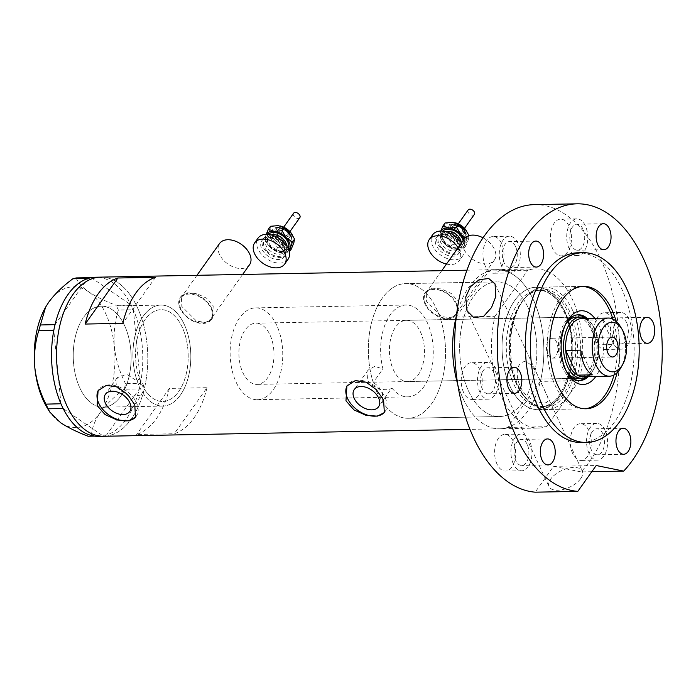 <?xml version="1.0" encoding="UTF-8"?>
<svg xmlns="http://www.w3.org/2000/svg" width="696" height="696" viewBox="0 0 696 696"><rect width="100%" height="100%" fill="white"/><g stroke="black" fill="none" stroke-linecap="round" stroke-linejoin="round"><path stroke-width="0.52" stroke-dasharray="3.48 2.61" d="M141.488 394.971L129.517 396.694L116.589 387.35L117.215 377.71L126.637 374.257L137.243 381.156L139.296 378.276A45.919 26.309 -91.1 0 1 161.011 309.668A45.919 26.309 -91.1 0 1 182.152 327.085A45.919 26.309 -91.1 0 1 185.876 375.344A45.919 26.309 -91.1 0 1 162.751 401.488A45.919 26.309 -91.1 0 1 144.385 389.203L142.341 392.083L141.488 394.971L129.717 411.519M391.848 387.959A45.919 26.309 88.9 0 0 407.812 396.85A45.919 26.309 88.9 0 0 430.946 370.707A45.919 26.309 88.9 0 0 427.214 322.448A45.919 26.309 88.9 0 0 406.072 305.031A45.919 26.309 88.9 0 0 382.948 368.863L373.247 382.487A67.347 38.584 88.9 0 1 405.672 283.603A67.347 38.584 -91.1 0 1 436.67 309.146A67.347 38.584 88.9 0 0 405.672 283.603L496.97 281.88A67.347 38.584 88.9 0 0 463.049 320.212A67.347 38.584 88.9 0 0 468.512 391.004A67.347 38.584 88.9 0 0 499.519 416.547A67.347 38.584 88.9 0 0 533.449 378.206A67.347 38.584 88.9 0 0 527.977 307.423A67.347 38.584 88.9 0 0 496.97 281.88A67.347 38.584 -91.1 0 1 527.977 307.423A67.347 38.584 -91.1 0 1 533.449 378.206A67.347 38.584 -91.1 0 1 499.519 416.547A67.347 38.584 -91.1 0 1 468.512 391.004A67.347 38.584 -91.1 0 1 463.049 320.212A67.347 38.584 -91.1 0 1 496.97 281.88L405.672 283.603A67.347 38.584 -91.1 0 0 371.742 321.944A67.347 38.584 -91.1 0 0 377.215 392.727A67.347 38.584 -91.1 0 0 408.221 418.27A67.347 38.584 88.9 0 0 442.143 379.938A67.347 38.584 88.9 0 0 436.67 309.146A67.347 38.584 -91.1 0 1 442.143 379.938A67.347 38.584 -91.1 0 1 408.221 418.27L499.519 416.547L408.221 418.27A67.347 38.584 88.9 0 1 382.156 401.583L391.848 387.959C388.064 392.083 371.325 388.768 367.445 379.798L368.123 370.072L374.648 366.383L382.948 368.863M139.296 378.276L143.028 384.044L144.385 389.203M249.507 264.785A18.366 11.902 35.4 0 1 234.439 267.368A18.366 11.902 35.4 0 1 219.492 254.414A18.366 11.902 35.4 0 1 219.579 243.487M180.847 308.746A18.366 11.902 35.4 0 1 180.925 297.81A18.366 11.902 35.4 0 1 195.994 295.226A18.366 11.902 35.4 0 1 210.949 308.171A18.366 11.902 35.4 0 1 210.862 319.107A18.366 11.902 35.4 0 1 195.794 321.691A18.366 11.902 35.4 0 1 180.847 308.746M483.033 237.823A18.366 11.902 35.4 0 1 494.412 249.22A18.366 11.902 35.4 0 1 494.325 260.147A18.366 11.902 35.4 0 1 479.257 262.731A18.366 11.902 35.4 0 1 464.31 249.786A18.366 11.902 35.4 0 1 464.397 238.85M425.656 304.108A18.366 11.902 35.4 0 1 425.743 293.181A18.366 11.902 35.4 0 1 440.812 290.597A18.366 11.902 35.4 0 1 455.758 303.543A18.366 11.902 35.4 0 1 455.671 314.47A18.366 11.902 35.4 0 1 440.603 317.054A18.366 11.902 35.4 0 1 425.656 304.108M213.194 305.883L212.524 318.081L205.729 322.387L196.55 321.152L181.839 306.475L181.351 295.904L187.294 292.798L196.785 293.599L206.59 298.219L213.194 305.883M211.575 308.163A19.131 12.397 35.4 0 1 211.488 319.551A19.131 12.397 35.4 0 1 195.785 322.239A19.131 12.397 35.4 0 1 180.221 308.754A19.131 12.397 35.4 0 1 180.308 297.366A19.131 12.397 35.4 0 1 196.002 294.678A19.131 12.397 35.4 0 1 211.575 308.163M458.012 301.246L457.342 313.452L450.547 317.759L441.36 316.523L426.657 301.846L426.161 291.267L432.112 288.17L441.603 288.97L451.408 293.582L458.012 301.246M456.385 303.526A19.131 12.397 35.4 0 1 456.298 314.914A19.131 12.397 35.4 0 1 440.603 317.611A19.131 12.397 35.4 0 1 425.03 304.126A19.131 12.397 35.4 0 1 425.117 292.738A19.131 12.397 35.4 0 1 440.812 290.041A19.131 12.397 35.4 0 1 456.385 303.526M382.156 401.583L382.739 400.913L382.391 392.631C380.468 388.577 377.415 385.192 373.247 382.487M135.833 416.782A22.959 14.877 -144.6 0 0 136.286 416.199A22.959 14.877 -144.6 0 0 136.39 402.532A22.959 14.877 -144.6 0 0 117.702 386.35A22.959 14.877 -144.6 0 0 98.867 389.577A22.959 14.877 -144.6 0 0 98.528 390.099M384.662 412.075A22.959 14.877 -144.6 0 0 385.114 411.493A22.959 14.877 -144.6 0 0 385.219 397.825A22.959 14.877 -144.6 0 0 366.531 381.643A22.959 14.877 -144.6 0 0 347.695 384.871A22.959 14.877 -144.6 0 0 347.356 385.393M124.48 325.363A50.512 28.945 -91.1 0 1 128.577 378.459A50.512 28.945 -91.1 0 1 103.138 407.204A50.512 28.945 -91.1 0 1 79.883 388.046A50.512 28.945 -91.1 0 1 75.777 334.959A50.512 28.945 -91.1 0 1 101.224 306.205A50.512 28.945 -91.1 0 1 124.48 325.363M137.243 381.156A50.512 28.945 -91.1 0 1 160.924 305.074A50.512 28.945 -91.1 0 1 184.179 324.232A50.512 28.945 -91.1 0 1 188.277 377.328A50.512 28.945 -91.1 0 1 162.838 406.072A50.512 28.945 -91.1 0 1 142.341 392.083M463.11 398.599A79.588 45.605 -91.1 0 1 457.698 384.105A79.588 45.605 88.9 0 0 463.11 398.599A79.588 45.605 88.9 0 0 499.754 428.788A79.588 45.605 -91.1 0 1 463.11 398.599M456.411 315.871A79.588 45.605 -91.1 0 1 496.744 269.639A79.588 45.605 -91.1 0 1 533.38 299.828A79.588 45.605 -91.1 0 1 539.844 383.487A79.588 45.605 -91.1 0 1 499.754 428.788A79.588 45.605 88.9 0 0 507.602 427.44L546.482 426.709A79.588 45.605 88.9 0 1 538.634 428.049L469.965 429.354M100.676 277.13A79.588 45.605 -91.1 0 1 137.321 307.319A79.588 45.605 -91.1 0 1 143.776 390.978A79.588 45.605 -91.1 0 1 103.687 436.279A79.588 45.605 88.9 0 0 131.274 419.105A79.588 45.605 88.9 0 0 144.838 330.156A79.588 45.605 88.9 0 0 100.676 277.13M207.016 387.689A79.588 45.605 -91.1 0 1 174.244 433.747L136.616 434.461A79.588 45.605 88.9 0 0 169.389 388.403L207.016 387.689L174.244 433.747M169.389 388.403L136.616 434.461M155.53 277.286L122.766 323.344M180.342 395.18A50.512 28.945 88.9 0 0 188.947 338.726A50.512 28.945 88.9 0 0 160.924 305.074A50.512 28.945 88.9 0 0 143.411 315.975A50.512 28.945 88.9 0 0 134.806 372.43A50.512 28.945 88.9 0 0 162.838 406.072A50.512 28.945 88.9 0 0 180.342 395.18M120.643 396.302A50.512 28.945 88.9 0 0 129.256 339.857A50.512 28.945 88.9 0 0 101.224 306.205A50.512 28.945 88.9 0 0 83.711 317.106A50.512 28.945 88.9 0 0 75.107 373.552A50.512 28.945 88.9 0 0 103.138 407.204A50.512 28.945 88.9 0 0 120.643 396.302M140.122 385.253L140.522 383.383L125.515 383.67L124.323 389.186L139.339 388.907L106.523 435.035A79.588 45.605 88.9 0 0 126.263 419.201A79.588 45.605 88.9 0 0 139.287 388.968A79.588 45.605 88.9 0 0 139.739 387.037L140.122 385.253A79.588 45.605 88.9 0 0 140.514 383.279A79.588 45.605 88.9 0 0 133.397 309.85A79.588 45.605 88.9 0 0 132.649 308.171L131.944 306.666A79.588 45.605 88.9 0 0 131.153 305.048A79.588 45.605 88.9 0 0 95.657 277.225M131.944 306.666L131.213 305.092L116.206 305.37L118.372 310.033L133.38 309.746L140.522 383.383M133.38 309.746L132.649 308.171M94.508 436.122L103.06 435.922A79.588 45.605 88.9 0 0 104.252 435.67L105.34 435.392A79.588 45.605 88.9 0 0 106.523 435.035L91.463 435.383L88.105 436.244M103.112 435.957L104.252 435.67M139.339 388.907L139.739 387.037M91.272 277.678L131.213 305.092M76.203 277.921C77.7 282.306 81.841 286.935 88.636 291.789C95.865 296.574 105.052 301.098 116.206 305.37M118.372 310.033C114.727 321.639 113.396 333.958 114.379 346.991C115.875 359.832 119.581 372.055 125.515 383.67M124.323 389.186C114.335 396.598 106.331 404.341 100.328 412.432C94.821 420.532 91.863 428.188 91.463 435.383M98.667 436.375A79.588 45.605 88.9 0 0 103.06 435.922L63.171 408.552M60.935 403.75L53.818 330.322M55.036 324.632L87.809 278.565M105.34 435.392L106.471 435.096M45.44 307.432A70.409 40.342 -91.1 0 1 48.85 302.029A70.409 40.342 -91.1 0 1 88.636 291.789A70.409 40.342 -91.1 0 1 114.379 346.991A70.409 40.342 -91.1 0 1 100.328 412.432A70.409 40.342 -91.1 0 1 60.543 422.663A70.409 40.342 -91.1 0 1 47.337 408.091M594.723 318.298A36.888 21.132 -91.1 0 1 598.56 324.736A36.888 21.132 -91.1 0 1 595.828 376.449M566.196 323.057A32.903 18.853 88.9 0 0 565.387 324.406A32.903 18.853 88.9 0 0 564.491 368.106A32.903 18.853 88.9 0 0 566.283 371.455A32.903 18.853 88.9 0 0 567.136 372.778M588.39 376.588A32.903 18.853 88.9 0 0 593.54 327.259A32.903 18.853 88.9 0 0 587.285 318.437M565.474 324.597A30.615 17.539 88.9 0 0 563.743 366.714A30.615 17.539 88.9 0 0 566.353 371.264M407.525 381.547A30.615 17.539 88.9 0 0 422.942 364.121A30.615 17.539 88.9 0 0 420.454 331.94A30.615 17.539 88.9 0 0 406.368 320.334A30.615 17.539 88.9 0 0 390.943 337.76A30.615 17.539 88.9 0 0 393.431 369.933A30.615 17.539 88.9 0 0 407.525 381.547L577.837 378.32A30.615 17.539 88.9 0 0 593.262 360.893A30.615 17.539 88.9 0 0 590.774 328.721A30.615 17.539 88.9 0 0 576.679 317.106L255.867 323.179A30.615 17.539 88.9 0 0 240.442 340.605A30.615 17.539 88.9 0 0 242.93 372.778A30.615 17.539 88.9 0 0 257.024 384.392A30.615 17.539 88.9 0 0 272.44 366.966A30.615 17.539 88.9 0 0 269.961 334.793A30.615 17.539 88.9 0 0 255.867 323.179M577.515 314.836A32.903 18.853 88.9 0 0 576.636 314.818A32.903 18.853 88.9 0 0 560.062 333.549A32.903 18.853 88.9 0 0 562.733 368.132A32.903 18.853 88.9 0 0 577.88 380.616A32.903 18.853 88.9 0 0 578.759 380.564M586.058 377.154A32.903 18.853 88.9 0 0 591.791 327.294A32.903 18.853 88.9 0 0 584.945 317.968M517.354 385.149A59.299 33.973 -91.1 0 1 524.366 298.654A59.299 33.973 -91.1 0 1 569.711 311.564A59.299 33.973 -91.1 0 1 569.389 387.811A59.299 33.973 -91.1 0 1 526.263 398.738A59.299 33.973 -91.1 0 1 517.354 385.149M572.617 310.329A61.222 35.078 88.9 0 0 544.429 287.1A61.222 35.078 88.9 0 0 525.802 297.001A61.222 35.078 88.9 0 0 518.563 386.306A61.222 35.078 88.9 0 0 527.759 400.339A61.222 35.078 88.9 0 0 546.752 409.526A61.222 35.078 88.9 0 0 577.584 374.674A61.222 35.078 88.9 0 0 572.617 310.329M582.369 286.421A61.222 35.078 88.9 0 0 581.117 286.413A61.222 35.078 88.9 0 0 550.275 321.256A61.222 35.078 88.9 0 0 555.251 385.61A61.222 35.078 88.9 0 0 583.431 408.83A61.222 35.078 88.9 0 0 584.692 408.769M456.272 317.037L495.004 316.306A79.588 45.605 88.9 0 0 501.99 397.86A79.588 45.605 88.9 0 0 538.634 428.049M535.624 268.9L496.744 269.639A79.588 45.605 88.9 0 1 540.374 381.382L579.255 380.642A79.588 45.605 88.9 0 0 535.624 268.9A79.588 45.605 88.9 0 0 527.768 270.248L488.888 270.979A79.588 45.605 88.9 0 1 496.744 269.639L466.955 270.196M579.255 380.642L546.482 426.709M495.004 316.306L527.768 270.248M540.374 381.382L507.602 427.44M456.298 316.793L488.888 270.979M614.011 374.97A61.222 35.078 88.9 0 0 612.958 319.099M620.119 326.111A29.084 16.66 -91.1 0 1 621.702 329.069A29.084 16.66 -91.1 0 1 620.902 367.688M547.787 354.36A9.953 5.699 88.9 0 0 552.363 358.135A9.953 5.699 88.9 0 0 557.374 352.472A9.953 5.699 88.9 0 0 556.565 342.014A9.953 5.699 88.9 0 0 551.989 338.247A9.953 5.699 88.9 0 0 546.978 343.902A9.953 5.699 88.9 0 0 547.787 354.36M582.83 376.693A29.084 16.66 88.9 0 0 594.314 368.193A29.084 16.66 88.9 0 0 598.83 344.816L613.881 344.529A29.084 16.66 88.9 0 0 610.166 329.295A29.084 16.66 88.9 0 0 602.353 319.812L587.302 320.099A29.084 16.66 88.9 0 0 581.726 318.542M595.115 329.573A29.084 16.66 88.9 0 0 593.531 326.615A29.084 16.66 88.9 0 0 587.302 320.099L598.83 344.816A29.084 16.66 88.9 0 0 595.115 329.573M585.945 318.464A30.615 17.539 -91.1 0 1 592.87 325.528A30.615 17.539 -91.1 0 1 594.532 328.651A30.615 17.539 -91.1 0 1 593.697 369.298A30.615 17.539 -91.1 0 1 587.05 376.614M276.712 325.293A45.919 26.309 88.9 0 0 255.571 307.876A45.919 26.309 88.9 0 0 232.447 334.01A45.919 26.309 88.9 0 0 236.17 382.278A45.919 26.309 88.9 0 0 257.311 399.695A45.919 26.309 88.9 0 0 280.445 373.561A45.919 26.309 88.9 0 0 276.712 325.293M182.152 327.085A45.919 26.309 88.9 0 0 161.011 309.668A45.919 26.309 88.9 0 0 137.878 335.803A45.919 26.309 88.9 0 0 141.61 384.07A45.919 26.309 88.9 0 0 162.751 401.488A45.919 26.309 88.9 0 0 185.876 375.344A45.919 26.309 88.9 0 0 182.152 327.085M613.881 344.529L602.353 319.812M580.777 350.14L592.305 374.857M596.481 342.519A18.366 10.527 -91.1 0 1 594.993 323.214A18.366 10.527 -91.1 0 1 604.25 312.756A18.366 10.527 -91.1 0 1 612.697 319.725A18.366 10.527 -91.1 0 1 614.194 339.03A18.366 10.527 -91.1 0 1 604.937 349.488A18.366 10.527 -91.1 0 1 596.481 342.519M612.793 342.206A18.366 10.527 -91.1 0 1 611.297 322.9A18.366 10.527 -91.1 0 1 620.554 312.452A18.366 10.527 -91.1 0 1 629.01 319.412A18.366 10.527 -91.1 0 1 630.498 338.717A18.366 10.527 -91.1 0 1 621.241 349.175A18.366 10.527 -91.1 0 1 612.793 342.206M552.841 248.916A18.366 10.527 -91.1 0 1 551.345 229.61A18.366 10.527 -91.1 0 1 560.602 219.153A18.366 10.527 -91.1 0 1 569.058 226.122A18.366 10.527 -91.1 0 1 570.546 245.427A18.366 10.527 -91.1 0 1 561.298 255.884A18.366 10.527 -91.1 0 1 552.841 248.916M569.145 248.611A18.366 10.527 -91.1 0 1 567.649 229.297A18.366 10.527 -91.1 0 1 576.906 218.849A18.366 10.527 -91.1 0 1 585.362 225.817A18.366 10.527 -91.1 0 1 586.85 245.123A18.366 10.527 -91.1 0 1 577.602 255.571A18.366 10.527 -91.1 0 1 569.145 248.611M485.373 266.272A18.366 10.527 -91.1 0 1 483.877 246.967A18.366 10.527 -91.1 0 1 493.133 236.51A18.366 10.527 -91.1 0 1 501.59 243.478A18.366 10.527 -91.1 0 1 503.077 262.784A18.366 10.527 -91.1 0 1 493.829 273.241A18.366 10.527 -91.1 0 1 485.373 266.272M501.677 265.959A18.366 10.527 -91.1 0 1 500.18 246.654A18.366 10.527 -91.1 0 1 509.437 236.205A18.366 10.527 -91.1 0 1 517.894 243.165A18.366 10.527 -91.1 0 1 519.381 262.47A18.366 10.527 -91.1 0 1 510.133 272.928A18.366 10.527 -91.1 0 1 501.677 265.959M463.623 392.492A18.366 10.527 -91.1 0 1 462.127 373.186A18.366 10.527 -91.1 0 1 471.383 362.729A18.366 10.527 -91.1 0 1 479.84 369.698A18.366 10.527 -91.1 0 1 481.327 389.003A18.366 10.527 -91.1 0 1 472.079 399.46A18.366 10.527 -91.1 0 1 463.623 392.492M479.927 392.187A18.366 10.527 -91.1 0 1 478.439 372.882A18.366 10.527 -91.1 0 1 487.687 362.425A18.366 10.527 -91.1 0 1 496.144 369.393A18.366 10.527 -91.1 0 1 497.631 388.699A18.366 10.527 -91.1 0 1 488.383 399.156A18.366 10.527 -91.1 0 1 479.927 392.187M497.031 464.136A18.366 10.527 -91.1 0 1 495.535 444.831A18.366 10.527 -91.1 0 1 504.791 434.374A18.366 10.527 -91.1 0 1 513.248 441.342A18.366 10.527 -91.1 0 1 514.736 460.648A18.366 10.527 -91.1 0 1 505.487 471.096A18.366 10.527 -91.1 0 1 497.031 464.136M513.335 463.823A18.366 10.527 -91.1 0 1 511.838 444.518A18.366 10.527 -91.1 0 1 521.095 434.06A18.366 10.527 -91.1 0 1 529.552 441.029A18.366 10.527 -91.1 0 1 531.039 460.334A18.366 10.527 -91.1 0 1 521.791 470.792A18.366 10.527 -91.1 0 1 513.335 463.823M572.669 453.47A18.366 10.527 -91.1 0 1 571.172 434.165A18.366 10.527 -91.1 0 1 580.429 423.716A18.366 10.527 -91.1 0 1 588.886 430.676A18.366 10.527 -91.1 0 1 590.373 449.99A18.366 10.527 -91.1 0 1 581.125 460.439A18.366 10.527 -91.1 0 1 572.669 453.47M588.973 453.166A18.366 10.527 -91.1 0 1 587.476 433.86A18.366 10.527 -91.1 0 1 596.733 423.403A18.366 10.527 -91.1 0 1 605.189 430.372A18.366 10.527 -91.1 0 1 606.677 449.677A18.366 10.527 -91.1 0 1 597.429 460.134A18.366 10.527 -91.1 0 1 588.973 453.166M542.576 385.854C538.382 378.398 534.441 363.416 524.384 361.529C514.509 363.851 516.493 378.755 520.26 386.271C524.305 395.815 532.135 401.427 543.733 403.106C552.615 402.332 545.742 394.214 542.576 385.854M580.725 478.561A18.366 9.213 -25 0 0 582.326 471.088A18.366 9.213 -25 0 0 567.927 468.295A18.366 9.213 -25 0 0 550.623 479.135A18.366 9.213 -25 0 0 549.031 486.608A18.366 9.213 -25 0 0 563.421 489.41A18.366 9.213 -25 0 0 580.725 478.561M564.152 310.486A61.222 35.078 88.9 0 0 535.972 287.265A61.222 35.078 88.9 0 0 505.131 322.109A61.222 35.078 88.9 0 0 510.098 386.463A61.222 35.078 88.9 0 0 538.286 409.683A61.222 35.078 88.9 0 0 569.128 374.84A61.222 35.078 88.9 0 0 564.152 310.486A61.222 35.078 -91.1 0 1 559.506 396.476A61.222 35.078 -91.1 0 1 510.098 386.463A61.222 35.078 -91.1 0 1 514.744 300.472A61.222 35.078 -91.1 0 1 564.152 310.486M581.56 442.543A94.9 54.375 88.9 0 0 629.367 388.533A94.9 54.375 88.9 0 0 621.659 288.788A94.9 54.375 88.9 0 0 577.976 252.787M591.8 471.697L581.047 471.897A143.872 82.441 88.9 0 0 600.639 259.199A143.872 82.441 88.9 0 0 534.406 204.624M602.823 433.695A13.006 7.456 88.9 0 0 596.829 428.762A13.006 7.456 88.9 0 0 590.278 436.166A13.006 7.456 88.9 0 0 591.33 449.842A13.006 7.456 88.9 0 0 597.325 454.775A13.006 7.456 88.9 0 0 603.876 447.371A13.006 7.456 88.9 0 0 602.823 433.695M527.185 444.353A13.006 7.456 88.9 0 0 521.191 439.42A13.006 7.456 88.9 0 0 514.64 446.823A13.006 7.456 88.9 0 0 515.701 460.5A13.006 7.456 88.9 0 0 521.687 465.433A13.006 7.456 88.9 0 0 528.238 458.029A13.006 7.456 88.9 0 0 527.185 444.353M493.777 372.717A13.006 7.456 88.9 0 0 487.792 367.784A13.006 7.456 88.9 0 0 481.232 375.188A13.006 7.456 88.9 0 0 482.293 388.864A13.006 7.456 88.9 0 0 488.279 393.797A13.006 7.456 88.9 0 0 494.839 386.393A13.006 7.456 88.9 0 0 493.777 372.717M515.527 246.488A13.006 7.456 88.9 0 0 509.533 241.555A13.006 7.456 88.9 0 0 502.982 248.959A13.006 7.456 88.9 0 0 504.043 262.636A13.006 7.456 88.9 0 0 510.029 267.569A13.006 7.456 88.9 0 0 516.58 260.165A13.006 7.456 88.9 0 0 515.527 246.488M582.996 229.141A13.006 7.456 88.9 0 0 577.001 224.199A13.006 7.456 88.9 0 0 570.45 231.611A13.006 7.456 88.9 0 0 571.503 245.279A13.006 7.456 88.9 0 0 577.497 250.221A13.006 7.456 88.9 0 0 584.048 242.808A13.006 7.456 88.9 0 0 582.996 229.141M626.644 322.735A13.006 7.456 88.9 0 0 620.649 317.802A13.006 7.456 88.9 0 0 614.098 325.206A13.006 7.456 88.9 0 0 615.151 338.882A13.006 7.456 88.9 0 0 621.145 343.824A13.006 7.456 88.9 0 0 627.696 336.412A13.006 7.456 88.9 0 0 626.644 322.735M581.047 471.897L553.555 466.329L535.163 492.176M617.091 372.717A61.222 35.078 88.9 0 0 616.117 321.221M553.555 466.329L596.194 465.52M299.811 217.7A3.828 2.48 35.4 0 1 294.33 216.682A3.828 2.48 35.4 0 1 293.573 213.263M282.167 233.778A3.828 2.48 35.4 0 1 281.41 230.359A3.828 2.48 35.4 0 1 286.891 231.368A3.828 2.48 35.4 0 1 287.648 234.796A3.828 2.48 35.4 0 1 282.167 233.778M278.931 236.64A6.89 4.463 35.4 0 1 277.565 230.48A6.89 4.463 35.4 0 1 287.422 232.307A6.89 4.463 35.4 0 1 288.788 238.467A6.89 4.463 35.4 0 1 278.931 236.64M265.898 251.152A13.772 8.926 35.4 0 1 263.166 238.832A13.772 8.926 35.4 0 1 282.889 242.486A13.772 8.926 35.4 0 1 285.612 254.806A13.772 8.926 35.4 0 1 265.898 251.152M264.541 253.057A13.772 8.926 35.4 0 1 261.818 240.738A13.772 8.926 35.4 0 1 281.541 244.383A13.772 8.926 35.4 0 1 284.264 256.702A13.772 8.926 35.4 0 1 264.541 253.057M288.005 259.364A18.366 11.902 35.4 0 1 261.713 254.501A18.366 11.902 35.4 0 1 258.077 238.075M288.823 250.282A13.772 8.926 35.4 0 1 281.297 252.805A13.772 8.926 35.4 0 1 279.261 252.457A13.772 8.926 35.4 0 1 269.274 246.41A13.772 8.926 35.4 0 1 267.473 244.07A13.772 8.926 35.4 0 1 265.75 235.674A13.772 8.926 35.4 0 1 266.385 234.317M266.229 234.326L265.028 239.372L269.274 246.41L275.399 250.795L279.366 252.483L289.075 252.178L289.118 251.265M292.172 234.456A13.772 8.926 35.4 0 1 293.842 242.774A13.772 8.926 35.4 0 1 285.351 247.106A13.772 8.926 35.4 0 1 273.328 240.712A13.772 8.926 35.4 0 1 269.804 229.976A13.772 8.926 35.4 0 1 278.296 225.635A13.772 8.926 35.4 0 1 280.236 225.965M291.25 249.125L285.351 247.106L277.565 247.741L273.328 240.712L267.203 236.318L269.804 229.976L270.518 226.27M267.203 236.318L265.028 239.372M277.565 247.741L275.399 250.795M474.385 214.394A3.828 2.48 35.4 0 1 468.913 213.376A3.828 2.48 35.4 0 1 468.156 209.957M456.75 230.472A3.828 2.48 35.4 0 1 455.993 227.053A3.828 2.48 35.4 0 1 461.465 228.07A3.828 2.48 35.4 0 1 462.222 231.49A3.828 2.48 35.4 0 1 456.75 230.472M453.505 233.334A6.89 4.463 35.4 0 1 452.148 227.174A6.89 4.463 35.4 0 1 462.005 229.001A6.89 4.463 35.4 0 1 463.371 235.161A6.89 4.463 35.4 0 1 453.505 233.334M440.472 247.854A13.772 8.926 35.4 0 1 437.749 235.535A13.772 8.926 35.4 0 1 457.472 239.18A13.772 8.926 35.4 0 1 460.195 251.5A13.772 8.926 35.4 0 1 440.472 247.854M439.124 249.751A13.772 8.926 35.4 0 1 436.401 237.432A13.772 8.926 35.4 0 1 456.115 241.086A13.772 8.926 35.4 0 1 458.847 253.405A13.772 8.926 35.4 0 1 439.124 249.751M461.474 242.947A18.366 11.902 35.4 0 1 462.588 256.067A18.366 11.902 35.4 0 1 436.288 251.195A18.366 11.902 35.4 0 1 432.651 234.77M463.997 239.407A13.772 8.926 35.4 0 1 464.371 245.166A13.772 8.926 35.4 0 1 455.871 249.507A13.772 8.926 35.4 0 1 453.835 249.151A13.772 8.926 35.4 0 1 443.857 243.104A13.772 8.926 35.4 0 1 442.056 240.764A13.772 8.926 35.4 0 1 440.324 232.368A13.772 8.926 35.4 0 1 440.968 231.011M458.098 247.698A18.366 11.902 35.4 0 1 459.212 260.809A18.366 11.902 35.4 0 1 446.458 264.062M440.812 231.02L439.611 236.066L441.943 240.599L443.857 243.104L449.973 247.489L453.949 249.177L463.658 248.872L464.371 245.166L466.973 238.824L465.189 237.901A9.953 6.447 -144.6 0 0 463.214 228.993A9.953 6.447 -144.6 0 0 448.972 226.357A9.953 6.447 -144.6 0 0 450.947 235.248A9.953 6.447 -144.6 0 0 465.189 237.884C466.581 235.935 465.859 233.151 463.031 229.541C456.82 224.39 452.13 223.329 448.972 226.357C455.61 221.05 459.23 225.374 463.405 228.445C465.885 229.915 466.477 233.064 465.189 237.884M466.755 231.15A13.772 8.926 35.4 0 1 468.425 239.468A13.772 8.926 35.4 0 1 459.925 243.809A13.772 8.926 35.4 0 1 447.911 237.406A13.772 8.926 35.4 0 1 444.379 226.67A13.772 8.926 35.4 0 1 452.878 222.337A13.772 8.926 35.4 0 1 454.81 222.659M466.973 238.824L469.147 235.77L468.425 239.468L465.824 245.819L459.925 243.809L452.148 244.435L447.911 237.406L441.786 233.012L444.379 226.67L445.101 222.964M441.786 233.012L439.611 236.066M452.148 244.435L449.973 247.489M465.824 245.819L463.658 248.872M567.997 312.286A58.159 33.33 -91.1 0 1 572.721 373.421A58.159 33.33 -91.1 0 1 543.419 406.525A58.159 33.33 -91.1 0 1 516.641 384.47A58.159 33.33 -91.1 0 1 511.917 323.335A58.159 33.33 -91.1 0 1 541.218 290.223A58.159 33.33 -91.1 0 1 567.997 312.286M513.961 384.523A58.159 33.33 88.9 0 0 540.731 406.577A58.159 33.33 88.9 0 0 570.033 373.474A58.159 33.33 88.9 0 0 565.309 312.339A58.159 33.33 88.9 0 0 538.53 290.275A58.159 33.33 88.9 0 0 509.237 323.379A58.159 33.33 88.9 0 0 513.961 384.523M288.1 231.359A6.89 4.463 -144.6 0 0 278.243 229.532A6.89 4.463 -144.6 0 0 279.601 235.692A6.89 4.463 -144.6 0 0 289.466 237.519A6.89 4.463 -144.6 0 0 288.1 231.359M281.219 234.256A5.359 3.471 35.4 0 1 281.036 228.723A5.359 3.471 35.4 0 1 287.831 230.889A5.359 3.471 35.4 0 1 288.014 236.422A5.359 3.471 35.4 0 1 281.219 234.256M274.746 239.99A11.475 7.439 -144.6 0 0 289.301 244.618A11.475 7.439 -144.6 0 0 288.91 232.76A11.475 7.439 -144.6 0 0 274.346 228.131A11.475 7.439 -144.6 0 0 274.746 239.99M276.364 238.554A9.953 6.447 -144.6 0 0 290.606 241.19A9.953 6.447 -144.6 0 0 288.64 232.29A9.953 6.447 -144.6 0 0 274.398 229.654A9.953 6.447 -144.6 0 0 276.364 238.554M277.982 237.119A8.422 5.455 35.4 0 1 277.687 228.427A8.422 5.455 35.4 0 1 288.37 231.829A8.422 5.455 35.4 0 1 288.657 240.52A8.422 5.455 35.4 0 1 277.982 237.119M266.838 250.673A12.241 7.934 -144.6 0 0 282.367 255.615A12.241 7.934 -144.6 0 0 281.941 242.965A12.241 7.934 -144.6 0 0 266.411 238.023A12.241 7.934 -144.6 0 0 266.838 250.673M281.68 242.504A10.71 6.943 35.4 0 1 283.794 252.083A10.71 6.943 35.4 0 1 268.456 249.246A10.71 6.943 35.4 0 1 266.333 239.659A10.71 6.943 35.4 0 1 281.68 242.504M271.188 234.909A10.71 6.943 -144.6 0 0 268.36 236.814A10.71 6.943 -144.6 0 0 270.483 246.393A10.71 6.943 -144.6 0 0 285.821 249.229A10.71 6.943 -144.6 0 0 286.7 245.94M288.135 248.533A12.241 7.934 35.4 0 1 270.213 245.923A12.241 7.934 35.4 0 1 268.264 234.395M462.683 228.053A6.89 4.463 -144.6 0 0 452.818 226.226A6.89 4.463 -144.6 0 0 454.183 232.386A6.89 4.463 -144.6 0 0 464.041 234.213A6.89 4.463 -144.6 0 0 462.683 228.053M455.802 230.959A5.359 3.471 35.4 0 1 455.619 225.426A5.359 3.471 35.4 0 1 462.414 227.583A5.359 3.471 35.4 0 1 462.596 233.117A5.359 3.471 35.4 0 1 455.802 230.959M449.32 236.684A11.475 7.439 -144.6 0 0 463.884 241.312A11.475 7.439 -144.6 0 0 463.484 229.454A11.475 7.439 -144.6 0 0 448.929 224.825A11.475 7.439 -144.6 0 0 449.32 236.684M452.565 233.821A8.422 5.455 35.4 0 1 452.269 225.121A8.422 5.455 35.4 0 1 462.953 228.523A8.422 5.455 35.4 0 1 463.24 237.214A8.422 5.455 35.4 0 1 452.565 233.821M441.421 247.367A12.241 7.934 -144.6 0 0 456.95 252.309A12.241 7.934 -144.6 0 0 456.524 239.668A12.241 7.934 -144.6 0 0 440.994 234.726A12.241 7.934 -144.6 0 0 441.421 247.367M456.254 239.198A10.71 6.943 35.4 0 1 458.377 248.776A10.71 6.943 35.4 0 1 443.039 245.94A10.71 6.943 35.4 0 1 440.916 236.353A10.71 6.943 35.4 0 1 456.254 239.198M445.762 231.603A10.71 6.943 -144.6 0 0 442.943 233.508A10.71 6.943 -144.6 0 0 445.066 243.087A10.71 6.943 -144.6 0 0 460.404 245.932A10.71 6.943 -144.6 0 0 461.283 242.643M463.11 240.651A12.241 7.934 35.4 0 1 457.69 248.315A12.241 7.934 35.4 0 1 444.796 242.617A12.241 7.934 35.4 0 1 442.847 231.098M257.311 399.695L407.812 396.85M196.942 275.311L180.925 297.81M441.751 270.674L425.743 293.181M211.488 319.551L212.524 318.089M456.298 314.914L457.342 313.452M382.739 400.913L378.537 406.812M136.286 416.199L135.502 417.296M385.114 411.493L384.331 412.589M162.838 406.072L103.138 407.204L162.838 406.072M160.924 305.074L101.224 306.205L160.924 305.074M347.695 384.871L346.913 385.975M98.867 389.577L98.084 390.682M117.215 377.71L105.444 394.258M368.123 370.072L354.273 389.543M425.117 292.738L426.161 291.267M180.308 297.366L181.351 295.904M494.325 260.147L455.671 314.47M242.634 274.441L210.862 319.107M255.571 307.876L406.072 305.031M566.283 371.455L567.997 374.265M577.88 380.616L579.638 380.582M524.366 298.654L525.802 297.001M543.419 406.525C533.179 406.447 524.488 399.191 517.354 384.766C499.041 349.61 515.762 287.848 541.218 290.223L538.53 290.275C548.239 290.232 556.687 297.383 563.89 311.73C582.5 347.069 565.022 409.483 540.731 406.577L543.419 406.525M581.117 286.413L544.429 287.1M583.431 408.83L546.752 409.526M526.263 398.738L527.759 400.339M576.636 314.818L578.393 314.783M406.368 320.334L576.679 317.106M565.387 324.406L567.005 321.535M552.363 358.135L612.567 356.996M593.531 326.615L592.87 325.528M577.837 378.32L257.024 384.392M594.314 368.193L593.697 369.298M551.989 338.247L612.184 337.108M620.554 312.452L604.25 312.756M576.906 218.849L560.602 219.153M509.437 236.205L493.133 236.51M487.687 362.425L471.383 362.729M521.095 434.06L504.791 434.374M596.733 423.403L580.429 423.716M495.047 283.933L582.326 471.088M535.972 287.265L583.622 286.361M623.172 428.266L596.829 428.762M547.534 438.924L521.191 439.42M514.127 367.279L487.792 367.784M535.877 241.06L509.533 241.555M603.345 223.703L577.001 224.199M646.993 317.306L620.649 317.802M647.48 343.319L621.145 343.824M603.832 249.716L577.497 250.221M536.364 267.073L510.029 267.569M514.622 393.301L488.279 393.797M548.022 464.937L521.687 465.433M623.659 454.279L597.325 454.775M538.286 409.683L585.945 408.787M467.086 310.877L549.031 486.608M597.429 460.134L581.125 460.439M521.791 470.792L505.487 471.096M488.383 399.156L472.079 399.46M510.133 272.928L493.829 273.241M577.602 255.571L561.298 255.884M621.241 349.175L604.937 349.488M277.565 230.48L278.243 229.532C281.967 226.931 285.316 227.357 288.292 230.811C290.476 233.821 290.867 236.057 289.466 237.519L288.788 238.467M288.449 232.838C291.276 236.457 291.998 239.241 290.606 241.19C291.894 236.37 291.302 233.221 288.823 231.751C284.647 228.671 281.027 224.347 274.398 229.654C277.547 226.635 282.237 227.696 288.449 232.838M283.681 227.166L281.41 230.359M281.488 243.043C284.534 246.915 285.308 249.925 283.794 252.083L285.821 249.229C282.611 252.526 277.565 251.395 270.674 245.845C265.411 237.701 268.204 238.711 268.36 236.814L266.333 239.659C270.292 236.422 275.338 237.545 281.488 243.043M263.166 238.832L261.818 240.738M285.612 254.806L284.264 256.702M289.91 231.603L287.648 234.796M452.148 227.174L452.818 226.226C456.55 223.625 459.899 224.051 462.866 227.505C465.05 230.515 465.441 232.751 464.041 234.213L463.371 235.161M458.255 223.86L455.993 227.053M456.071 239.746C459.116 243.609 459.882 246.628 458.377 248.776L460.404 245.932C457.194 249.22 452.139 248.089 445.257 242.539C439.994 234.395 442.778 235.413 442.943 233.508L440.916 236.353C444.866 233.117 449.921 234.248 456.071 239.746M437.749 235.535L436.401 237.432M462.588 256.067L459.212 260.809M460.195 251.5L458.847 253.405M464.493 228.297L462.222 231.49"/><path stroke-width="1.04" d="M196.942 275.311L219.579 243.487A18.366 11.902 35.4 0 1 234.648 240.903A18.366 11.902 35.4 0 1 249.594 253.849A18.366 11.902 35.4 0 1 249.507 264.785L242.634 274.441M441.751 270.674L464.397 238.85A18.366 11.902 35.4 0 1 483.033 237.823M354.203 398.408A14.894 9.648 -144.6 0 0 366.322 408.909A14.894 9.648 -144.6 0 0 378.537 406.812A14.894 9.648 -144.6 0 0 378.607 397.947A14.894 9.648 -144.6 0 0 366.488 387.454A14.894 9.648 -144.6 0 0 354.273 389.543A14.894 9.648 -144.6 0 0 354.203 398.408M105.374 403.115A14.894 9.648 -144.6 0 0 117.494 413.615A14.894 9.648 -144.6 0 0 129.717 411.519A14.894 9.648 -144.6 0 0 129.778 402.653A14.894 9.648 -144.6 0 0 117.659 392.161A14.894 9.648 -144.6 0 0 105.444 394.258A14.894 9.648 -144.6 0 0 105.374 403.115M97.144 405.524L105.148 414.625L117.024 419.966L128.473 420.871L135.502 417.296L134.772 404.811L127.638 394.493L117.346 386.906L106.358 385.358L98.084 390.682L97.144 405.524M98.528 390.099A22.959 14.877 -144.6 0 0 98.762 403.245A22.959 14.877 -144.6 0 0 116.937 419.244A22.959 14.877 -144.6 0 0 135.833 416.782M345.973 400.818L353.968 409.918L365.852 415.251L377.293 416.165L384.331 412.589L383.6 400.104L376.466 389.786L366.174 382.2L355.186 380.651L346.913 385.975L345.973 400.818M347.356 385.393A22.959 14.877 -144.6 0 0 347.591 398.538A22.959 14.877 -144.6 0 0 365.765 414.538A22.959 14.877 -144.6 0 0 384.662 412.075M155.53 277.286L117.911 278A79.588 45.605 88.9 0 0 85.138 324.058L122.766 323.344A79.588 45.605 -91.1 0 1 155.53 277.286M456.272 317.037L456.124 317.037A79.588 45.605 88.9 0 0 457.698 384.105A79.588 45.605 -91.1 0 1 456.411 315.871M67.042 406.09A79.588 45.605 -91.1 0 1 60.578 322.431A79.588 45.605 -91.1 0 1 100.676 277.13A79.588 45.605 88.9 0 0 73.08 294.304A79.588 45.605 88.9 0 0 59.525 383.261A79.588 45.605 88.9 0 0 103.687 436.279A79.588 45.605 -91.1 0 1 67.042 406.09M117.911 278L85.138 324.058M466.955 270.196L95.657 277.225A79.588 45.605 88.9 0 0 91.272 277.678A79.588 45.605 88.9 0 0 90.071 277.93L88.992 278.209A79.588 45.605 88.9 0 0 87.809 278.565A79.588 45.605 88.9 0 0 68.069 294.399A79.588 45.605 88.9 0 0 55.036 324.632A79.588 45.605 88.9 0 0 54.593 326.563L54.21 328.347A79.588 45.605 88.9 0 0 53.818 330.322L38.793 330.496L45.632 307.093L48.85 302.029C54.88 293.912 62.884 286.16 72.845 278.791L76.203 277.921L91.272 277.678M91.211 277.643L90.071 277.93M39.985 324.98L55.036 324.632M54.993 324.693L54.593 326.563M45.936 404.141L60.935 403.75A79.588 45.605 88.9 0 0 61.683 405.429L62.379 406.934A79.588 45.605 88.9 0 0 63.171 408.552L48.102 408.796L45.936 404.141C40.055 392.709 36.349 380.486 34.8 367.462C33.808 354.612 35.139 342.293 38.793 330.496M60.944 403.854L61.683 405.429M88.992 278.209L72.845 278.791M54.21 328.347L53.809 330.217M62.379 406.934L63.118 408.509M94.508 436.122L88.105 436.244C77.091 432.042 67.895 427.509 60.543 422.663L49.755 412.041L48.102 408.796M49.755 412.041L47.337 408.091A70.409 40.342 -91.1 0 1 34.8 367.462A70.409 40.342 -91.1 0 1 45.44 307.432L45.632 307.093M53.818 330.322A79.588 45.605 88.9 0 0 60.935 403.75M63.171 408.552A79.588 45.605 88.9 0 0 98.667 436.375L469.965 429.354M595.828 376.449A36.888 21.132 -91.1 0 1 567.997 374.265A36.888 21.132 -91.1 0 1 565.996 370.507A36.888 21.132 -91.1 0 1 567.005 321.535A36.888 21.132 -91.1 0 1 594.723 318.298M567.136 372.778A32.903 18.853 88.9 0 0 579.638 380.582A32.903 18.853 88.9 0 0 588.39 376.588M566.353 371.264A30.615 17.539 88.9 0 0 577.837 378.32L581.604 378.25A30.615 17.539 -91.1 0 1 567.51 366.635A30.615 17.539 -91.1 0 1 565.022 334.463A30.615 17.539 -91.1 0 1 580.447 317.037A30.615 17.539 -91.1 0 1 585.945 318.464M578.759 380.564A32.903 18.853 88.9 0 0 586.058 377.154M612.958 319.099A61.222 35.078 88.9 0 0 609.304 309.633A61.222 35.078 88.9 0 0 582.369 286.421M584.692 408.769A61.222 35.078 88.9 0 0 614.011 374.97M587.285 318.437A32.903 18.853 88.9 0 0 578.393 314.783A32.903 18.853 88.9 0 0 566.196 323.057M584.945 317.968A32.903 18.853 88.9 0 0 577.515 314.836M580.447 317.037L576.679 317.106A30.615 17.539 88.9 0 0 565.474 324.597M623.32 331.661A24.795 14.207 88.9 0 0 621.972 329.138A24.795 14.207 88.9 0 0 602.579 328.721A24.795 14.207 88.9 0 0 601.431 362.433A24.795 14.207 88.9 0 0 622.642 364.591A24.795 14.207 88.9 0 0 623.32 331.661M622.642 364.591L620.902 367.688A29.084 16.66 -91.1 0 1 609.418 376.197A29.084 16.66 -91.1 0 1 596.028 365.165A29.084 16.66 -91.1 0 1 593.662 334.593A29.084 16.66 -91.1 0 1 608.313 318.046A29.084 16.66 -91.1 0 1 620.119 326.111L621.972 329.138M607.982 353.229A9.953 5.699 88.9 0 0 612.567 356.996A9.953 5.699 88.9 0 0 617.578 351.332A9.953 5.699 88.9 0 0 616.769 340.875A9.953 5.699 88.9 0 0 612.184 337.108A9.953 5.699 88.9 0 0 607.173 342.771A9.953 5.699 88.9 0 0 607.982 353.229M608.313 318.046L581.726 318.542A29.084 16.66 88.9 0 0 565.726 350.427A29.084 16.66 88.9 0 0 569.441 365.67A29.084 16.66 88.9 0 0 577.254 375.144A29.084 16.66 88.9 0 0 582.83 376.693L609.418 376.197M580.777 350.14L565.726 350.427L577.254 375.144L592.305 374.857A29.084 16.66 88.9 0 1 584.492 365.383A29.084 16.66 88.9 0 1 580.777 350.14M587.05 376.614A30.615 17.539 -91.1 0 1 581.604 378.25M465.72 297.044L470.409 286.769L479.161 279.661L488.775 278.53L495.047 283.933L495.822 296.479L491.533 307.554L483.763 316.202L473.993 317.767L467.086 310.877L465.72 297.044M616.117 321.221A61.222 35.078 88.9 0 0 611.81 309.581A61.222 35.078 88.9 0 0 583.622 286.361A61.222 35.078 88.9 0 0 552.789 321.213A61.222 35.078 88.9 0 0 557.757 385.567A61.222 35.078 88.9 0 0 585.945 408.787A61.222 35.078 88.9 0 0 617.091 372.717M542.889 406.455A94.9 54.375 88.9 0 0 586.58 442.456A94.9 54.375 88.9 0 0 634.387 388.438A94.9 54.375 88.9 0 0 626.678 288.692A94.9 54.375 88.9 0 0 582.987 252.691A94.9 54.375 88.9 0 0 535.189 306.71A94.9 54.375 88.9 0 0 542.889 406.455M582.987 252.691L577.976 252.787A94.9 54.375 88.9 0 0 530.169 306.805A94.9 54.375 88.9 0 0 537.877 406.551A94.9 54.375 88.9 0 0 581.56 442.543L586.58 442.456M516.249 436.949A143.872 82.441 88.9 0 0 577.802 491.376L535.163 492.176A143.872 82.441 88.9 0 1 473.611 437.749A143.872 82.441 88.9 0 1 461.927 286.526A143.872 82.441 88.9 0 1 534.406 204.624L577.045 203.824A143.872 82.441 88.9 0 0 504.574 285.717A143.872 82.441 88.9 0 0 516.249 436.949M591.8 471.697L623.694 471.088A143.872 82.441 88.9 0 0 643.287 258.39A143.872 82.441 88.9 0 0 577.045 203.824M629.158 433.199A13.006 7.456 88.9 0 0 623.172 428.266A13.006 7.456 88.9 0 0 616.612 435.67A13.006 7.456 88.9 0 0 617.674 449.346A13.006 7.456 88.9 0 0 623.659 454.279A13.006 7.456 88.9 0 0 630.219 446.875A13.006 7.456 88.9 0 0 629.158 433.199M553.52 443.857A13.006 7.456 88.9 0 0 547.534 438.924A13.006 7.456 88.9 0 0 540.975 446.327A13.006 7.456 88.9 0 0 542.036 460.004A13.006 7.456 88.9 0 0 548.022 464.937A13.006 7.456 88.9 0 0 554.582 457.533A13.006 7.456 88.9 0 0 553.52 443.857M520.112 372.221A13.006 7.456 88.9 0 0 514.127 367.279A13.006 7.456 88.9 0 0 507.575 374.692A13.006 7.456 88.9 0 0 508.628 388.359A13.006 7.456 88.9 0 0 514.622 393.301A13.006 7.456 88.9 0 0 521.173 385.889A13.006 7.456 88.9 0 0 520.112 372.221M541.862 245.993A13.006 7.456 88.9 0 0 535.877 241.06A13.006 7.456 88.9 0 0 529.317 248.463A13.006 7.456 88.9 0 0 530.378 262.14A13.006 7.456 88.9 0 0 536.364 267.073A13.006 7.456 88.9 0 0 542.923 259.669A13.006 7.456 88.9 0 0 541.862 245.993M609.331 228.636A13.006 7.456 88.9 0 0 603.345 223.703A13.006 7.456 88.9 0 0 596.785 231.107A13.006 7.456 88.9 0 0 597.847 244.783A13.006 7.456 88.9 0 0 603.832 249.716A13.006 7.456 88.9 0 0 610.392 242.312A13.006 7.456 88.9 0 0 609.331 228.636M652.978 322.239A13.006 7.456 88.9 0 0 646.993 317.306A13.006 7.456 88.9 0 0 640.433 324.71A13.006 7.456 88.9 0 0 641.495 338.387A13.006 7.456 88.9 0 0 647.48 343.319A13.006 7.456 88.9 0 0 654.031 335.916A13.006 7.456 88.9 0 0 652.978 322.239M623.694 471.088L596.194 465.52L577.802 491.376M283.681 227.166L293.573 213.263A3.828 2.48 35.4 0 1 299.054 214.272A3.828 2.48 35.4 0 1 299.811 217.7L289.91 231.603M254.692 242.826L258.077 238.075A18.366 11.902 35.4 0 1 284.368 242.939A18.366 11.902 35.4 0 1 288.005 259.364L284.629 264.115A18.366 11.902 35.4 0 1 258.329 259.251A18.366 11.902 35.4 0 1 254.692 242.826A18.366 11.902 35.4 0 1 280.993 247.689A18.366 11.902 35.4 0 1 284.629 264.115M289.118 251.265L292.39 242.13L286.265 237.736A13.772 8.926 35.4 0 1 289.788 248.472A13.772 8.926 35.4 0 1 288.823 250.282M268.343 229.323L270.518 226.27L278.296 225.635L284.203 227.653L282.028 230.707L286.265 237.736A13.772 8.926 -144.6 0 0 274.241 231.333L268.343 229.323L266.229 234.326M266.385 234.317A13.772 8.926 35.4 0 1 274.241 231.333L282.028 230.707M280.34 225.991L280.227 225.965A13.772 8.926 35.4 0 1 280.34 225.991A13.772 8.926 35.4 0 1 290.319 232.038A13.772 8.926 35.4 0 1 292.12 234.378A13.772 8.926 35.4 0 1 292.172 234.456M284.203 227.653L290.319 232.038L294.565 239.076L293.842 242.774L291.25 249.125L289.266 251.909M294.565 239.076L292.39 242.13M458.255 223.86L468.156 209.957A3.828 2.48 35.4 0 1 473.628 210.975A3.828 2.48 35.4 0 1 474.385 214.394L464.493 228.297M446.458 264.062A18.366 11.902 35.4 0 1 432.912 255.945A18.366 11.902 35.4 0 1 429.275 239.52L432.651 234.77A18.366 11.902 35.4 0 1 458.951 239.641A18.366 11.902 35.4 0 1 461.474 242.947M429.275 239.52A18.366 11.902 35.4 0 1 455.575 244.383A18.366 11.902 35.4 0 1 458.098 247.698M465.189 237.901L460.848 234.43A13.772 8.926 35.4 0 1 463.997 239.407M442.926 226.017L445.101 222.964L452.878 222.337L458.777 224.347L456.611 227.401L460.848 234.43A13.772 8.926 -144.6 0 0 448.824 228.036L442.926 226.017L440.812 231.02M440.968 231.011A13.772 8.926 35.4 0 1 448.824 228.036L456.611 227.401M454.914 222.685L454.81 222.659A13.772 8.926 35.4 0 1 454.914 222.685A13.772 8.926 35.4 0 1 464.902 228.732A13.772 8.926 35.4 0 1 466.703 231.072A13.772 8.926 35.4 0 1 466.755 231.15M458.777 224.347L464.902 228.732L469.078 235.605M286.7 245.94A10.71 6.943 -144.6 0 0 283.707 239.65A10.71 6.943 -144.6 0 0 271.188 234.909M268.264 234.395A12.241 7.934 35.4 0 1 285.325 238.223A12.241 7.934 35.4 0 1 288.135 248.533M461.283 242.643A10.71 6.943 -144.6 0 0 458.281 236.344A10.71 6.943 -144.6 0 0 445.762 231.603M442.847 231.098A12.241 7.934 35.4 0 1 459.908 234.917A12.241 7.934 35.4 0 1 463.11 240.651"/></g></svg>
